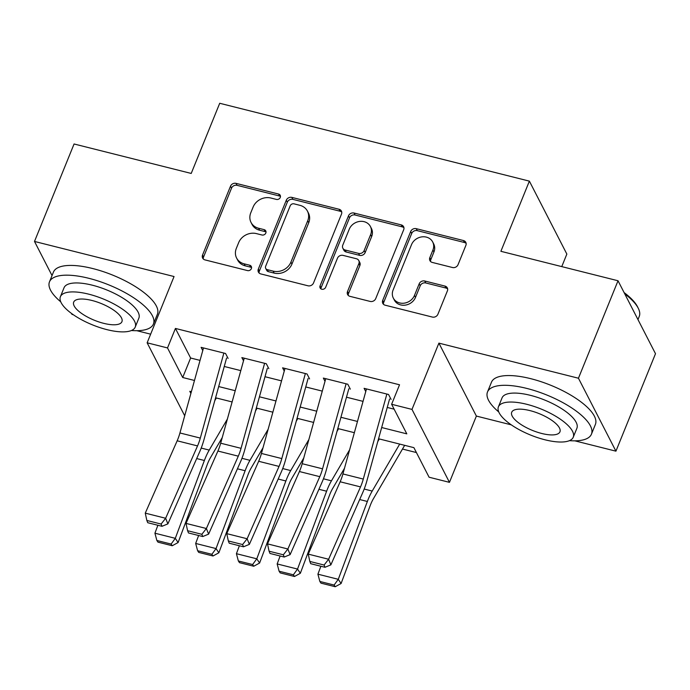 <?xml version="1.0" encoding="UTF-8"?>
<svg xmlns="http://www.w3.org/2000/svg" width="690" height="690" viewBox="0 0 690 690"><rect width="100%" height="100%" fill="white"/><g stroke="black" fill="none" stroke-linecap="round" stroke-linejoin="round"><path stroke-width="1.03" d="M280.269 197.435A3.079 2.682 -27.2 0 0 278.562 194.045L236.066 183.368A4.407 3.83 -27.2 0 0 230.512 186.188L202.541 255.059A4.407 3.83 -27.2 0 0 202.627 258.077A4.407 3.83 -27.2 0 0 204.99 259.897L247.486 270.584A3.079 2.682 -27.2 0 0 251.315 266.495A3.079 2.682 -27.2 0 0 249.659 265.219L244.156 263.839A14.093 12.256 -27.2 0 1 236.592 258.034A14.093 12.256 -27.2 0 1 236.334 248.374L238.662 242.638A14.093 12.256 -27.2 0 1 256.439 233.608L261.933 234.997A3.079 2.682 -27.2 0 0 265.762 230.909A3.079 2.682 -27.2 0 0 264.106 229.632L258.612 228.252A14.093 12.256 -27.2 0 1 251.048 222.447A14.093 12.256 -27.2 0 1 250.781 212.787L253.118 207.052A14.093 12.256 -27.2 0 1 270.885 198.021L276.388 199.41A3.079 2.682 -27.2 0 0 280.269 197.435M280.476 196.434A3.079 2.682 -27.2 0 0 279.571 196.02L237.075 185.334A4.407 3.83 -27.2 0 0 231.53 188.154L203.559 257.034A4.407 3.83 -27.2 0 0 203.3 258.983M251.574 267.608A3.079 2.682 -27.2 0 0 250.668 267.194L245.174 265.814L244.156 263.839M266.029 232.021A3.079 2.682 -27.2 0 0 265.124 231.607L259.621 230.227L258.612 228.252M452.485 267.513A4.407 3.83 -27.2 0 0 458.031 264.693L465.879 245.364A4.407 3.83 -27.2 0 0 465.802 242.345A4.407 3.83 -27.2 0 0 463.439 240.534L416.243 228.666A4.407 3.83 -27.2 0 0 410.688 231.486L382.717 300.366A4.407 3.83 -27.2 0 0 382.803 303.384A4.407 3.83 -27.2 0 0 385.167 305.196L432.363 317.064A4.407 3.83 -27.2 0 0 437.909 314.243L447.387 290.904A4.407 3.83 -27.2 0 0 447.31 287.885A4.407 3.83 -27.2 0 0 444.947 286.074L424.747 280.994A4.407 3.83 -27.2 0 0 419.192 283.814L414.492 295.389A11.782 10.247 -27.2 0 1 404.081 303.177A11.782 10.247 -27.2 0 1 393.317 298.08A11.782 10.247 -27.2 0 1 393.102 290.007L411.507 244.665A11.782 10.247 -27.2 0 1 421.926 236.868A11.782 10.247 -27.2 0 1 432.69 241.966A11.782 10.247 -27.2 0 1 432.906 250.047L429.836 257.603A4.407 3.83 -27.2 0 0 429.922 260.622A4.407 3.83 -27.2 0 0 432.285 262.433L452.485 267.513M618.024 280.761L655.5 353.703L615.928 451.165L578.453 378.224L618.024 280.761L500.888 251.307L529.377 181.134L219.713 103.276L191.216 173.44L74.072 143.986L34.5 241.448L174.053 276.535L147.143 342.809L167.515 347.933L175.433 328.44L399.536 384.787L391.618 404.28L411.99 409.403L449.457 482.345L429.085 477.221L413.897 447.655L378.56 438.762M578.453 378.224L438.9 343.128L411.99 409.403M341.498 214.09A4.407 3.83 -27.2 0 0 341.412 211.071A4.407 3.83 -27.2 0 0 339.049 209.26L291.861 197.392A4.407 3.83 -27.2 0 0 286.307 200.212L258.336 269.091A4.407 3.83 -27.2 0 0 258.422 272.11A4.407 3.83 -27.2 0 0 260.786 273.921L307.973 285.789A4.407 3.83 -27.2 0 0 313.527 282.969L341.498 214.09M354.048 213.029L401.244 224.897A4.407 3.83 -27.2 0 1 403.607 226.708A4.407 3.83 -27.2 0 1 403.693 229.727L375.722 298.606A4.407 3.83 -27.2 0 1 370.168 301.427L349.968 296.346A4.407 3.83 -27.2 0 1 347.605 294.535A4.407 3.83 -27.2 0 1 347.527 291.516L358.869 263.58A4.407 3.83 -27.2 0 0 358.783 260.561A4.407 3.83 -27.2 0 0 356.42 258.75L343.025 255.378A4.407 3.83 -27.2 0 0 337.47 258.207L325.663 287.281A3.079 2.682 -27.2 0 1 320.065 285.876L348.493 215.849A4.407 3.83 -27.2 0 1 354.048 213.029L355.065 215.004L402.253 226.872L401.244 224.897M34.5 241.448L52.035 275.569M71.475 313.433L71.976 314.39L73.295 314.726M228.088 358.421L225.552 353.487L201.109 347.346L202.765 350.58M268.833 368.667L266.305 363.734L241.854 357.593L243.518 360.818M309.577 378.913L307.05 373.98L282.598 367.83L284.263 371.065M350.322 389.151L347.795 384.227L323.343 378.077L325.007 381.311M175.433 328.44L190.621 358.015L200.048 360.387M224.25 366.468L240.801 370.625M264.995 376.714L281.546 380.871M305.748 386.961L322.29 391.118M346.492 397.207L363.035 401.364M387.237 407.445L394.137 409.187M365.752 391.558L364.096 388.323L388.539 394.473L391.075 399.398M402.486 449.052L416.415 452.554M561.764 266.616L566.852 254.075L529.377 181.134M438.9 343.128L476.376 416.07L511.307 424.859M574.856 440.841L615.928 451.165M476.376 416.07L449.457 482.345M184.704 415.777L147.143 342.809M136.836 330.7L150.653 334.176M381.673 427.533L406.807 433.855L391.618 404.28M167.515 347.933L182.703 377.508L194.485 380.466M218.687 386.555L235.23 390.713M259.431 396.793L275.974 400.959M300.176 407.04L316.719 411.206M340.92 417.286L357.472 421.443M191.371 391.704L189.793 391.308L190.888 393.438M354.358 432.682L337.807 428.524M313.605 422.435L297.062 418.278M272.861 412.189L256.318 408.031M232.116 401.942L215.573 397.785M190.621 358.015L182.703 377.508M251.048 222.447L252.057 224.423A14.093 12.256 -27.2 0 0 259.621 230.227M236.592 258.034L237.61 260.009A14.093 12.256 -27.2 0 0 245.174 265.814M341.757 212.141A4.407 3.83 -27.2 0 0 340.067 211.226L292.87 199.367A4.407 3.83 -27.2 0 0 287.316 202.187L259.354 271.066A4.407 3.83 -27.2 0 0 259.095 273.007M294.087 203.852A3.079 2.682 -27.2 0 0 290.197 205.827L265.641 266.288A3.079 2.682 -27.2 0 0 267.358 269.669L273.154 271.127A14.093 12.256 -27.2 0 0 290.93 262.105L307.706 220.774A14.093 12.256 -27.2 0 0 307.447 211.123A14.093 12.256 -27.2 0 0 299.883 205.318L294.087 203.852M265.702 268.401L266.72 270.377A3.079 2.682 -27.2 0 0 268.367 271.644L267.358 269.669M307.447 211.123L308.456 213.089A14.093 12.256 -27.2 0 1 308.723 222.749L291.939 264.072A14.093 12.256 -27.2 0 1 274.172 273.102L268.367 271.644M403.943 227.786A4.407 3.83 -27.2 0 0 402.253 226.872M358.783 260.561L359.801 262.536A4.407 3.83 -27.2 0 1 359.878 265.555L348.536 293.491A4.407 3.83 -27.2 0 0 348.278 295.432M355.065 215.004A4.407 3.83 -27.2 0 0 349.511 217.824L321.074 287.851A3.079 2.682 -27.2 0 0 320.867 288.851M370.634 234.6A11.782 10.247 -27.2 0 0 370.418 226.527A11.782 10.247 -27.2 0 0 359.654 221.421A11.782 10.247 -27.2 0 0 349.244 229.218L342.757 245.191A4.407 3.83 -27.2 0 0 342.835 248.21A4.407 3.83 -27.2 0 0 345.198 250.022L358.593 253.394A4.407 3.83 -27.2 0 0 364.148 250.573L370.634 234.6L371.651 236.566A11.782 10.247 -27.2 0 0 371.436 228.494L370.418 226.527M342.835 248.21L343.844 250.185A4.407 3.83 -27.2 0 0 346.207 251.997L345.198 250.022M371.651 236.566L365.165 252.54A4.407 3.83 -27.2 0 1 359.611 255.369L346.207 251.997M432.69 241.966L433.7 243.941A11.782 10.247 -27.2 0 1 433.924 252.014L430.853 259.569A4.407 3.83 -27.2 0 0 430.595 261.519M393.317 298.08L394.326 300.055A11.782 10.247 -27.2 0 0 405.09 305.153A11.782 10.247 -27.2 0 0 415.509 297.356L414.492 295.389M447.646 288.955A4.407 3.83 -27.2 0 0 445.956 288.041L425.764 282.96A4.407 3.83 -27.2 0 0 420.21 285.781L415.509 297.356M466.138 243.423A4.407 3.83 -27.2 0 0 464.448 242.509L417.252 230.641A4.407 3.83 -27.2 0 0 411.697 233.462L383.735 302.341A4.407 3.83 -27.2 0 0 383.476 304.281M156.863 540.477L157.993 542.159L172.25 545.747L171.129 544.065L156.863 540.477L154.922 533.206L157.889 525.263M214.78 400.657L216.341 397.983M154.922 533.206L175.295 538.329L204.378 460.489A33.655 11.816 -75.9 0 1 209.225 450.087L227.372 419.072M171.129 544.065L175.295 538.329L178.106 542.538L172.25 545.747M222.249 437.546L210.416 457.763A22.434 7.875 104.1 0 0 207.19 464.698L178.106 542.538M223.871 353.064L200.307 438.081A22.434 7.875 -75.9 0 1 197.538 445.921L165.643 518.268L167.877 523.883L199.781 451.536A33.655 11.816 104.1 0 0 203.938 439.789L226.587 358.041M203.498 347.941L179.935 432.966A22.434 7.875 -75.9 0 1 177.166 440.798L145.262 513.144L165.643 518.268L161.106 524.055L146.849 520.467L147.746 522.718L162.003 526.298L161.106 524.055M162.003 526.298L167.877 523.883M145.262 513.144L146.849 520.467M131.419 330.519A56.088 19.484 -157.9 0 0 153.422 324.033A56.088 19.484 -157.9 0 0 88.794 278.294A56.088 19.484 -157.9 0 0 49.49 281.831A56.088 19.484 -157.9 0 0 60.746 301.823M153.422 324.033L157.38 314.286A56.088 19.484 -157.9 0 0 92.753 268.548A56.088 19.484 -157.9 0 0 53.449 272.084L49.49 281.831M60.401 296.709L64.041 287.739A40.382 14.033 22.1 0 1 92.339 285.194A40.382 14.033 22.1 0 1 138.871 318.125L135.231 327.095A40.382 14.033 -157.9 0 0 88.7 294.156A40.382 14.033 -157.9 0 0 60.401 296.709A40.382 14.033 -157.9 0 0 106.933 329.639A40.382 14.033 -157.9 0 0 135.231 327.095M103.69 323.334A26.022 9.039 -157.9 0 0 121.932 321.687A26.022 9.039 -157.9 0 0 91.942 300.469A26.022 9.039 -157.9 0 0 73.701 302.108A26.022 9.039 -157.9 0 0 103.69 323.334M569.431 440.66A56.088 19.484 -157.9 0 0 591.442 434.174A56.088 19.484 -157.9 0 0 526.815 388.427A56.088 19.484 -157.9 0 0 487.502 391.963A56.088 19.484 -157.9 0 0 498.758 411.956M591.442 434.174L595.392 424.428A56.088 19.484 -157.9 0 0 530.774 378.681A56.088 19.484 -157.9 0 0 491.461 382.226L487.502 391.963M498.413 406.841L502.053 397.88A40.382 14.033 22.1 0 1 530.36 395.327A40.382 14.033 22.1 0 1 576.892 428.266L573.243 437.227A40.382 14.033 -157.9 0 0 526.72 404.288A40.382 14.033 -157.9 0 0 498.413 406.841A40.382 14.033 -157.9 0 0 544.945 439.78A40.382 14.033 -157.9 0 0 573.243 437.227M541.702 433.467A26.022 9.039 -157.9 0 0 559.944 431.828A26.022 9.039 -157.9 0 0 529.955 410.602A26.022 9.039 -157.9 0 0 511.721 412.24A26.022 9.039 -157.9 0 0 541.702 433.467M637.965 319.582L639.242 316.443A56.088 19.484 -157.9 0 0 638.259 308.249A56.088 19.484 -157.9 0 0 624.778 293.897M624.088 292.569A54.743 19.018 22.1 0 1 637.517 306.765L638.259 308.249M197.616 550.724L198.737 552.405L212.994 555.993L211.873 554.303L197.616 550.724L195.667 543.453L198.634 535.509M255.524 410.904L257.094 408.221M195.667 543.453L216.048 548.576L245.123 470.735A33.655 11.816 -75.9 0 1 249.97 460.325L268.117 429.318M211.873 554.303L216.048 548.576L218.851 552.785L212.994 555.993M263.002 447.793L251.169 468.01A22.434 7.875 104.1 0 0 247.934 474.944L218.851 552.785M238.361 560.97L239.482 562.652L253.739 566.24L252.618 564.549L238.361 560.97L236.42 553.691L239.378 545.755M296.269 421.15L297.839 418.468M236.42 553.691L256.792 558.814L285.867 480.982A33.655 11.816 -75.9 0 1 290.714 470.571L308.861 439.565M252.618 564.549L256.792 558.814L259.604 563.031L253.739 566.24M303.747 458.031L291.913 478.256A22.434 7.875 104.1 0 0 288.679 485.191L259.604 563.031M279.105 571.208L280.226 572.898L294.492 576.486L293.362 574.796L279.105 571.208L277.164 563.937L280.131 556.002M337.013 431.388L338.583 428.714M277.164 563.937L297.537 569.06L326.612 491.22A33.655 11.816 -75.9 0 1 331.459 480.818L349.606 449.811M293.362 574.796L297.537 569.06L300.348 573.278L294.492 576.486M344.491 468.277L332.658 488.503A22.434 7.875 104.1 0 0 329.423 495.437L300.348 573.278M319.849 581.454L320.971 583.145L335.237 586.724L334.107 585.042L319.849 581.454L317.909 574.184L320.876 566.249M377.758 441.635L379.328 438.961M317.909 574.184L338.281 579.307L367.365 501.466A33.655 11.816 -75.9 0 1 372.203 491.064L399.7 444.084M334.107 585.042L338.281 579.307L341.093 583.516L335.237 586.724M404.659 445.326L373.402 498.741A22.434 7.875 104.1 0 0 370.168 505.684L341.093 583.516M264.615 363.311L241.052 448.327A22.434 7.875 -75.9 0 1 238.291 456.168L206.388 528.514L208.621 534.129L240.525 461.783A33.655 11.816 104.1 0 0 244.683 450.027L267.332 368.288M244.243 358.188L220.679 443.204A22.434 7.875 -75.9 0 1 217.911 451.044L186.015 523.391L206.388 528.514L201.851 534.302L187.594 530.714L188.491 532.956L202.748 536.544L201.851 534.302M202.748 536.544L208.621 534.129M186.015 523.391L187.594 530.714M305.36 373.557L281.805 458.574A22.434 7.875 -75.9 0 1 279.036 466.414L247.132 538.761L249.366 544.375L281.27 472.029A33.655 11.816 104.1 0 0 285.427 460.273L308.076 378.534M284.987 368.434L261.432 453.451A22.434 7.875 -75.9 0 1 258.664 461.291L226.76 533.637L247.132 538.761L242.595 544.548L228.338 540.96L229.235 543.202L243.492 546.791L242.595 544.548M243.492 546.791L249.366 544.375M226.76 533.637L228.338 540.96M346.104 383.804L322.549 468.82A22.434 7.875 -75.9 0 1 319.781 476.661L287.877 548.999L290.119 554.622L322.014 482.276A33.655 11.816 104.1 0 0 326.172 470.52L348.821 388.781M325.732 378.681L302.177 463.697A22.434 7.875 -75.9 0 1 299.408 471.537L267.504 543.875L287.877 548.999L283.349 554.786L269.083 551.207L269.98 553.449L284.237 557.037L283.349 554.786M284.237 557.037L290.119 554.622M267.504 543.875L269.083 551.207M386.857 394.05L363.294 479.067A22.434 7.875 -75.9 0 1 360.525 486.899L328.621 559.245L330.864 564.869L362.768 492.522A33.655 11.816 104.1 0 0 366.916 480.766L389.574 399.027M366.485 388.927L342.921 473.944A22.434 7.875 -75.9 0 1 340.153 481.775L308.249 554.122L328.621 559.245L324.093 565.032L309.827 561.444L310.724 563.696L324.99 567.284L324.093 565.032M324.99 567.284L330.864 564.869M308.249 554.122L309.827 561.444M279.571 196.02L278.562 194.045M250.668 267.194L249.659 265.219M265.124 231.607L264.106 229.632M203.559 257.034L202.541 255.059M231.53 188.154L230.512 186.188M237.075 185.334L236.066 183.368M259.354 271.066L258.336 269.091M287.316 202.187L286.307 200.212M292.87 199.367L291.861 197.392M340.067 211.226L339.049 209.26M274.172 273.102L273.154 271.127M291.939 264.072L290.93 262.105M308.723 222.749L307.706 220.774M348.536 293.491L347.527 291.516M359.878 265.555L358.869 263.58M321.074 287.851L320.065 285.876M349.511 217.824L348.493 215.849M359.611 255.369L358.593 253.394M365.165 252.54L364.148 250.573M430.853 259.569L429.836 257.603M433.924 252.014L432.906 250.047M420.21 285.781L419.192 283.814M425.764 282.96L424.747 280.994M445.956 288.041L444.947 286.074M383.735 302.341L382.717 300.366M411.697 233.462L410.688 231.486M417.252 230.641L416.243 228.666M464.448 242.509L463.439 240.534M196.685 458.557L204.378 460.489M201.213 448.069L209.225 450.087M200.307 438.081L179.935 432.966M197.538 445.921L177.166 440.798M237.438 468.803L245.123 470.735M241.957 458.315L249.97 460.325M278.182 479.041L285.867 480.982M282.702 468.562L290.714 470.571M318.927 489.288L326.612 491.22M323.446 478.8L331.459 480.818M359.671 499.534L367.365 501.466M364.191 489.046L372.203 491.064M241.052 448.327L220.679 443.204M238.291 456.168L217.911 451.044M281.805 458.574L261.432 453.451M279.036 466.414L258.664 461.291M322.549 468.82L302.177 463.697M319.781 476.661L299.408 471.537M363.294 479.067L342.921 473.944M360.525 486.899L340.153 481.775"/></g></svg>
